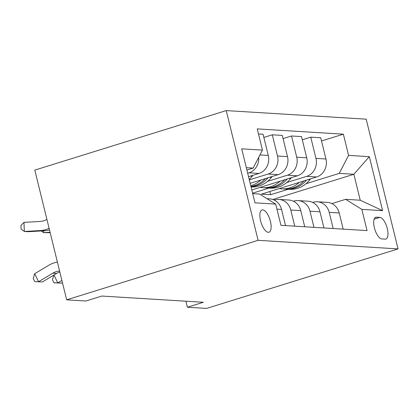 <?xml version="1.0" encoding="UTF-8"?>
<svg xmlns="http://www.w3.org/2000/svg" width="419" height="419" viewBox="0 0 419 419"><rect width="100%" height="100%" fill="white"/><g stroke="black" fill="none" stroke-linecap="round" stroke-linejoin="round"><path stroke-width="0.63" d="M268.254 232.309A11.664 4.661 72.7 0 0 268.961 232.226A11.664 4.661 72.7 0 0 270.203 220.546A11.664 4.661 72.7 0 0 262.744 209.867A11.664 4.661 72.7 0 0 262.037 209.95A11.664 4.661 72.7 0 0 260.801 221.63A11.664 4.661 72.7 0 0 268.254 232.309M258.104 240.317L66.668 299.831L34.803 170.098L226.239 110.59L366.185 119.169L398.05 248.902L258.104 240.317L226.239 110.59M185.91 301.203L187.393 307.232L203.341 302.277L101.843 296.05L85.895 301.01L66.668 299.831M379.86 217.393L376.477 217.189A11.297 4.515 72.7 0 0 375.791 217.267A11.297 4.515 72.7 0 0 374.591 228.58A11.297 4.515 72.7 0 0 381.819 238.924L385.197 239.134A11.297 4.515 72.7 0 0 385.883 239.055A11.297 4.515 72.7 0 0 387.083 227.737A11.297 4.515 72.7 0 0 379.86 217.393L374.157 219.168M348.571 155.386L369.333 156.659L382.599 210.657L361.838 209.38L345.628 199.324L360.24 200.219L353.866 174.273L339.254 173.377L348.571 155.386L343.365 134.174L257.245 128.895L262.456 150.107L253.139 168.098L246.325 167.679M252.699 193.625L259.508 194.044L275.718 204.1L280.929 225.317L367.049 230.597L361.838 209.38M275.718 204.1L254.956 202.827L241.695 148.834L262.456 150.107M187.393 307.232L206.614 308.41L398.05 248.902M272.795 199.475L353.866 174.273L369.333 156.659M345.628 199.324L331.89 203.597M294.735 226.16L290.765 210.013A14.581 13.214 -86.5 0 0 278.897 199.428A14.581 13.214 -86.5 0 0 274.56 199.952L274.22 200.062M313.957 227.339L309.992 211.192A14.581 13.214 -86.5 0 0 298.119 200.607A14.581 13.214 -86.5 0 0 293.782 201.136L293.441 201.24M333.178 228.517L329.214 212.37A14.581 13.214 -86.5 0 0 317.345 201.785A14.581 13.214 -86.5 0 0 313.003 202.314L312.668 202.419M269.873 191.514L270.658 194.704L288.199 189.252M306.022 183.711L339.254 173.377M270.658 194.704L261.43 194.138L316.628 176.98A14.581 13.214 -86.5 0 0 325.945 158.984L320.734 137.772L310.741 137.16L302.298 139.784M252.584 193.169L268.977 188.073M286.8 182.532L306.635 176.368A14.581 13.214 -86.5 0 0 315.952 158.372L310.741 137.16M251.798 189.975L297.406 175.802A14.581 13.214 -86.5 0 0 306.724 157.806L301.512 136.594L291.519 135.981L283.071 138.605M267.579 181.354L287.408 175.189A14.581 13.214 -86.5 0 0 296.725 157.193L291.519 135.981M250.169 183.328L278.185 174.623A14.581 13.214 -86.5 0 0 287.502 156.627L282.291 135.416L272.292 134.803L263.85 137.427M249.321 179.871L268.186 174.011A14.581 13.214 -86.5 0 0 277.504 156.015L272.292 134.803M248.535 176.682L258.958 173.445A14.581 13.214 -86.5 0 0 268.275 155.449L263.069 134.237L258.486 133.954M247.687 173.225L248.965 172.827A14.581 13.214 -86.5 0 0 258.691 157.376M246.901 170.035L253.139 168.098M343.177 229.13L339.207 212.983A14.581 13.214 -86.5 0 0 327.339 202.398L317.345 201.785M343.365 134.174L321.52 140.962M323.955 227.952L319.985 211.805A14.581 13.214 -86.5 0 0 308.117 201.22L298.119 200.607M304.728 226.773L300.763 210.626A14.581 13.214 -86.5 0 0 288.895 200.041L278.897 199.428M285.507 225.595L281.542 209.448A14.581 13.214 -86.5 0 0 269.668 198.863L267.008 198.7M360.24 200.219L382.599 210.657M299.355 182.349A27.884 25.271 93.5 0 1 281.61 188.849A27.884 25.271 93.5 0 1 279.29 188.587M310.626 178.845L309.903 179.751A27.884 25.271 93.5 0 1 289.299 189.32L286.376 189.137A27.884 25.271 -86.5 0 0 306.535 180.118M303.859 180.95A27.884 25.271 93.5 0 1 284.532 189.027L281.61 188.849M285.454 189.063A27.884 25.271 -86.5 0 0 286.376 189.137M61.902 280.421L57.791 282.877L61.635 283.113L62.447 282.631M61.635 283.113L53.983 282.82L52.438 279.625L53.852 275.094M53.983 275.016L57.791 282.877L53.983 282.82M280.133 181.17A27.884 25.271 93.5 0 1 262.388 187.67A27.884 25.271 93.5 0 1 260.068 187.408M291.404 177.666L290.681 178.573A27.884 25.271 93.5 0 1 270.077 188.141L267.154 187.958A27.884 25.271 -86.5 0 0 287.314 178.939M284.632 179.772A27.884 25.271 93.5 0 1 265.311 187.848L262.388 187.67M266.233 187.885A27.884 25.271 -86.5 0 0 267.154 187.958M260.906 179.992A27.884 25.271 93.5 0 1 250.745 185.69M272.177 176.488L271.46 177.394A27.884 25.271 93.5 0 1 251.06 186.974M265.41 178.594A27.884 25.271 93.5 0 1 250.934 186.45M251.012 186.764A27.884 25.271 -86.5 0 0 268.087 177.761M252.956 175.31L252.233 176.216A27.884 25.271 93.5 0 1 249.211 179.432M248.587 176.907A27.884 25.271 -86.5 0 0 248.865 176.582M43.476 230.827L43.539 232.645L50.076 232.273M41.277 230.953L43.539 232.645L50.186 232.718M59.823 271.957A18.227 16.519 -86.5 0 0 56.68 273.403L42.408 281.935L34.761 281.641L33.211 278.446L34.693 273.707L48.965 265.169A27.34 24.773 93.5 0 1 57.403 262.095M59.582 270.983A18.227 16.519 -86.5 0 0 52.836 273.167L38.564 281.699L34.693 273.707M42.408 281.935L34.761 281.641M46.918 219.42A18.227 16.519 93.5 0 1 40.135 221.447L23.993 222.369L24.318 231.466L40.46 230.544A27.34 24.773 -86.5 0 0 49.102 228.308M40.46 230.544L44.304 230.78L28.162 231.702L24.318 231.466L21.081 229.052L20.95 225.412L23.993 222.369M44.304 230.78A27.34 24.773 -86.5 0 0 49.489 229.874M306.635 176.368L316.628 176.98M287.408 175.189L297.406 175.802M268.186 174.011L278.185 174.623M248.965 172.827L258.958 173.445M315.952 158.372L325.945 158.984M329.214 212.37L339.207 212.983M309.992 211.192L319.985 211.805M296.725 157.193L306.724 157.806M290.765 210.013L300.763 210.626M277.504 156.015L287.502 156.627M276.959 209.165L281.542 209.448M259.953 154.941L268.275 155.449M375.183 217.587L376.477 217.189M309.903 179.751L308.075 179.636M290.681 178.573L288.848 178.457M271.46 177.394L269.627 177.279M252.233 176.216L250.405 176.1M56.68 273.403L52.836 273.167"/></g></svg>
